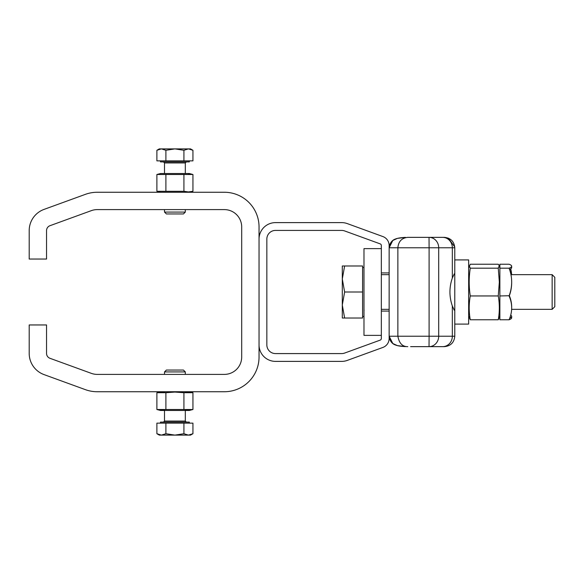 <?xml version="1.0" encoding="UTF-8"?>
<svg xmlns="http://www.w3.org/2000/svg" width="584" height="584" viewBox="0 0 584 584"><rect width="100%" height="100%" fill="white"/><g stroke="black" fill="none" stroke-linecap="round" stroke-linejoin="round"><path stroke-width="0.88" d="M510.701 315.199A44.669 5.869 180 0 1 511.672 316.418A44.669 5.869 180 0 1 509.752 318.119M511.672 316.418L511.672 317.791A44.669 5.869 180 0 1 509.065 319.769A44.669 35.412 180 0 0 511.672 307.856A44.669 35.412 180 0 0 509.065 295.949A44.669 41.281 0 0 0 511.672 282.065A44.669 41.281 0 0 0 509.065 268.18A44.669 5.869 0 0 0 511.672 266.209A44.669 5.869 0 0 0 509.065 264.231L499.875 264.231L499.875 268.18L509.065 268.18M511.672 307.856L511.672 307.016A44.669 35.412 180 0 0 509.343 295.738L499.875 295.949L499.875 268.18M509.343 295.738A44.669 41.281 0 0 0 511.672 282.598L511.672 282.065M499.875 295.949L499.875 319.769L509.065 319.769M509.511 269.385A44.669 5.869 0 0 0 511.672 267.582L511.635 265.983M510.496 268.917A44.669 35.412 0 0 1 511.569 274.655M510.701 268.801A44.669 35.412 0 0 1 511.628 274.655M454.775 324.091L468.653 324.091L468.653 259.909L454.775 259.909L454.775 336.231C454.155 342.553 450.687 346.027 444.366 346.641L410.596 346.641M429.481 346.641L425.583 346.641L429.481 346.641M454.25 310.177L453.804 309.359M454.775 310.214L454.337 310.214L452.33 305.972C449.14 296.657 449.14 287.343 452.33 278.028L454.337 273.786L453.899 274.655L454.775 274.655M429.481 237.359L410.596 237.359M443.256 237.359L444.366 237.359C450.687 237.973 454.155 241.447 454.775 247.769L452.33 247.769A10.41 9.672 -90 0 0 442.657 237.359L407.763 237.359C401.755 237.973 398.456 241.447 397.872 247.769L397.872 336.231C399.149 343.275 402.449 346.743 407.763 346.641M421.823 346.641L443.256 346.641M403.427 346.042L405.873 346.531M454.775 273.786L454.337 273.786M429.641 237.359L421.823 237.359M468.653 267.976L470.266 264.231L498.261 264.231L499.276 265.749L498.261 268.18L470.266 268.18C468.842 277.488 468.842 286.744 470.266 295.949C468.842 303.87 468.842 311.805 470.266 319.769L468.653 316.024M469.244 265.749L470.266 268.18M470.266 295.949L498.261 295.949L499.342 282.065L498.261 268.18M470.266 319.769L498.261 319.769C499.685 311.849 499.685 303.914 498.261 295.949M499.875 316.024L498.261 319.769M381.337 335.369L363.985 335.369L363.985 248.631L381.337 248.631M381.337 272.918L381.337 338.486A1.737 1.737 0 0 1 380.191 340.122L344.648 353.057A8.672 8.672 0 0 1 341.676 353.583L275.524 353.583A8.672 8.672 0 0 1 266.844 344.91L266.844 239.09A8.672 8.672 0 0 1 275.524 230.417L341.676 230.417A8.672 8.672 0 0 1 344.648 230.943L380.191 243.878A1.737 1.737 0 0 1 381.337 245.514L381.337 272.918L389.141 272.918L389.141 245.514A9.541 9.541 0 0 0 382.863 236.549L347.312 223.606A16.476 16.476 0 0 0 341.676 222.613L275.524 222.613A16.476 16.476 0 0 0 259.041 239.09L259.041 344.91A16.476 16.476 0 0 0 275.524 361.387L341.676 361.387A16.476 16.476 0 0 0 347.312 360.394L382.863 347.451A9.541 9.541 0 0 0 389.141 338.486L389.141 311.082L381.337 311.082M344.626 292L342.304 305.009L344.626 318.017L342.304 318.017L342.304 265.983L344.626 265.983L342.304 278.991L344.626 292L362.598 292L362.598 265.983L344.626 265.983M344.626 318.017L362.598 318.017L362.598 292M552.143 274.655L554.8 277.312L554.8 306.688L552.143 309.345L552.143 274.655L510.942 274.655M85.395 194.348L44.041 209.401A22.55 22.55 0 0 0 29.2 230.592L29.2 259.041L46.545 259.041L46.545 230.592A5.205 5.205 0 0 1 49.968 225.701L91.33 210.649A17.345 17.345 0 0 1 97.265 209.605L224.351 209.605A17.345 17.345 0 0 1 241.696 226.95L241.696 357.05A17.345 17.345 0 0 1 224.351 374.395L97.265 374.395A17.345 17.345 0 0 1 91.33 373.351L49.968 358.299A5.205 5.205 0 0 1 46.545 353.408L46.545 324.959L29.2 324.959L29.2 353.408A22.55 22.55 0 0 0 44.041 374.599L85.395 389.652A34.69 34.69 0 0 0 97.265 391.74L224.351 391.74A34.69 34.69 0 0 0 259.041 357.05L259.041 226.95A34.69 34.69 0 0 0 224.351 192.26L97.265 192.26A34.69 34.69 0 0 0 85.395 194.348M156.884 174.499L156.884 191.282L183.923 191.282L183.923 174.499L156.884 174.499L160.512 173.521L189.311 173.521L192.939 174.499L192.939 191.282L190.683 191.764M165.9 174.499L165.9 191.282M183.923 191.282L188.428 191.932L192.939 191.282L189.311 192.26M190.128 191.837L188.428 191.932M188.413 173.85L190.099 173.944M190.698 174.025L192.939 174.499L183.923 174.499M160.49 160.863L160.49 161.899L189.333 161.899L189.333 160.863M192.939 150.285L192.939 160.863L183.923 160.863L183.923 150.285L188.428 148.891L190.523 148.891L192.939 150.285L188.428 148.891L174.908 148.891L183.923 150.285M165.9 150.285L161.388 148.891L174.908 148.891L165.9 150.285L165.9 160.863L183.923 160.863M156.884 150.285L159.301 148.891L161.388 148.891L156.884 150.285L156.884 160.863L165.9 160.863M185.318 212.08L183.456 213.941L166.367 213.941L164.505 212.08L185.318 212.08L185.318 209.605M190.734 409.975L192.939 409.501L192.939 392.718L183.923 392.718L183.923 409.501L192.939 409.501L189.311 410.479L160.512 410.479L156.884 409.501L165.9 409.501L165.9 392.718L156.884 392.718L159.089 392.244M190.092 410.056L185.318 409.829M185.318 392.39L190.647 392.236M183.923 392.718L174.908 392.068L165.9 392.718M159.731 392.163L164.505 392.39M156.884 409.501L156.884 392.718L160.512 391.74M183.923 409.501L165.9 409.501M164.505 409.829L159.169 409.983M189.333 423.137L189.333 422.101L160.49 422.101L160.49 423.137M156.884 433.715L161.388 435.109L159.301 435.109L156.884 433.715L156.884 423.137L165.9 423.137L165.9 433.715L174.908 435.109L161.388 435.109L165.9 433.715M190.764 434.715L188.428 435.109L190.523 435.109L192.939 433.715L188.428 435.109L174.908 435.109L183.923 433.715L183.923 423.137L165.9 423.137M188.428 435.109L183.923 433.715M192.939 433.715L192.939 423.137L183.923 423.137M164.505 371.92L166.367 370.059L183.456 370.059L185.318 371.92L164.505 371.92L164.505 374.395M452.33 278.028L452.33 247.769L438.701 247.769A10.41 9.672 -90 0 0 429.028 237.359L429.094 247.769L389.141 247.769L392.806 240.484L397.427 238.374L405.486 237.396C400.697 237.608 397.222 238.192 395.076 239.163C394.748 239.243 389.893 240.871 389.141 247.769M442.657 346.641A10.41 9.672 -90 0 0 452.33 336.231L452.33 305.972M389.141 336.231C389.893 343.129 394.748 344.757 395.076 344.837C397.222 345.808 400.697 346.392 405.486 346.604L397.427 345.626L392.806 343.516L389.141 336.231L454.775 336.231C454.155 342.553 450.687 346.027 444.366 346.641M429.094 336.231L429.094 247.769L438.701 247.769L438.701 336.231A10.41 9.672 90 0 1 429.028 346.641L429.094 336.231M164.505 173.521L164.505 162.943L185.318 162.943L186.362 161.899M185.318 410.479L185.318 421.057L164.505 421.057L163.462 422.101M454.739 246.944L448.351 238.148M454.775 247.769L454.775 259.909M389.141 272.918L389.141 311.082M499.875 267.976L499.276 265.749M363.985 267.552L362.598 267.552M363.985 316.448L362.598 316.448M364.087 310.214L363.985 310.732M389.141 274.655L381.337 274.655M552.143 309.345L511.628 309.345M454.775 309.345L453.899 309.345M389.141 309.345L381.337 309.345M160.512 192.26L156.884 191.282M164.505 162.943L163.462 161.899M185.318 173.521L185.318 162.943M164.505 212.08L164.505 209.605M189.311 391.74L192.939 392.718M185.318 421.057L186.362 422.101M164.505 410.479L164.505 421.057M185.318 371.92L185.318 374.395"/></g></svg>
